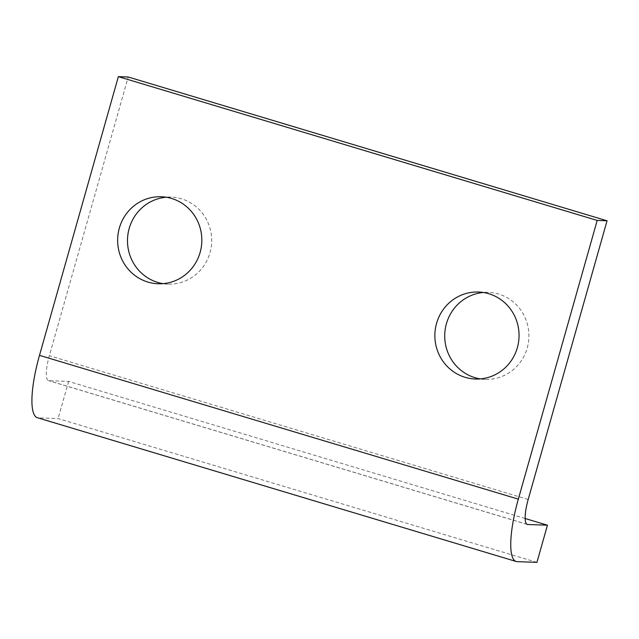 <?xml version="1.0" encoding="UTF-8"?>
<svg xmlns="http://www.w3.org/2000/svg" width="639" height="639" viewBox="0 0 639 639"><rect width="100%" height="100%" fill="white"/><g stroke="black" fill="none" stroke-linecap="round" stroke-linejoin="round"><path stroke-width="0.48" stroke-dasharray="3.19 2.4" d="M525.162 518.509L68.613 381.411L48.907 380.708A25.8 6.374 -73.3 0 1 48.5 380.636A25.8 6.374 -73.3 0 1 49.347 355.699L128.215 76.992M536.936 562.36L58.101 418.569L38.388 417.866A64.491 15.927 -73.3 0 1 37.366 417.698M480.344 378.903A43.532 42.094 -88 0 0 485.265 379.374A43.532 42.094 -88 0 0 527.215 348.007A43.532 42.094 -88 0 0 488.364 292.366A43.532 42.094 -88 0 0 483.427 292.486M163.113 283.636A43.532 42.094 -88 0 0 168.033 284.115A43.532 42.094 -88 0 0 209.983 252.74A43.532 42.094 -88 0 0 171.14 197.1A43.532 42.094 -88 0 0 166.204 197.227M68.613 381.411L58.101 418.569M528.181 499.49L49.347 355.699M517.223 561.657L38.388 417.866M526.951 524.26L48.907 380.708M527.335 524.435L48.5 380.636M171.14 197.1L161.284 196.748M168.033 284.115L158.176 283.764M488.364 292.366L478.515 292.015M485.265 379.374L475.408 379.023"/><path stroke-width="0.96" d="M516.2 561.497A64.491 15.927 -73.3 0 0 517.223 561.657L536.936 562.36L547.447 525.202L527.742 524.499A25.8 6.374 -73.3 0 1 527.335 524.435A25.8 6.374 -73.3 0 1 528.181 499.49L607.05 220.782L128.215 76.992L118.359 76.64L39.498 355.348A64.491 15.927 -73.3 0 0 37.366 417.698L516.2 561.497A64.491 15.927 -73.3 0 1 518.333 499.139L597.193 220.431L118.359 76.64M483.427 292.486A43.532 42.094 -88 0 0 444.744 334.373A43.532 42.094 -88 0 0 480.344 378.903M166.204 197.227A43.532 42.094 -88 0 0 127.512 239.106A43.532 42.094 -88 0 0 163.113 283.636M597.193 220.431L607.05 220.782M436.557 323.39A43.532 42.094 -88 0 0 475.408 379.023A43.532 42.094 -88 0 0 517.358 347.656A43.532 42.094 -88 0 0 478.515 292.015A43.532 42.094 -88 0 0 436.557 323.39M200.135 252.389A43.532 42.094 -88 0 0 161.284 196.748A43.532 42.094 -88 0 0 117.664 238.754A43.532 42.094 -88 0 0 158.176 283.764A43.532 42.094 -88 0 0 200.135 252.389M547.447 525.202L525.162 518.509M518.333 499.139L39.498 355.348M527.742 524.499L526.951 524.26"/></g></svg>
